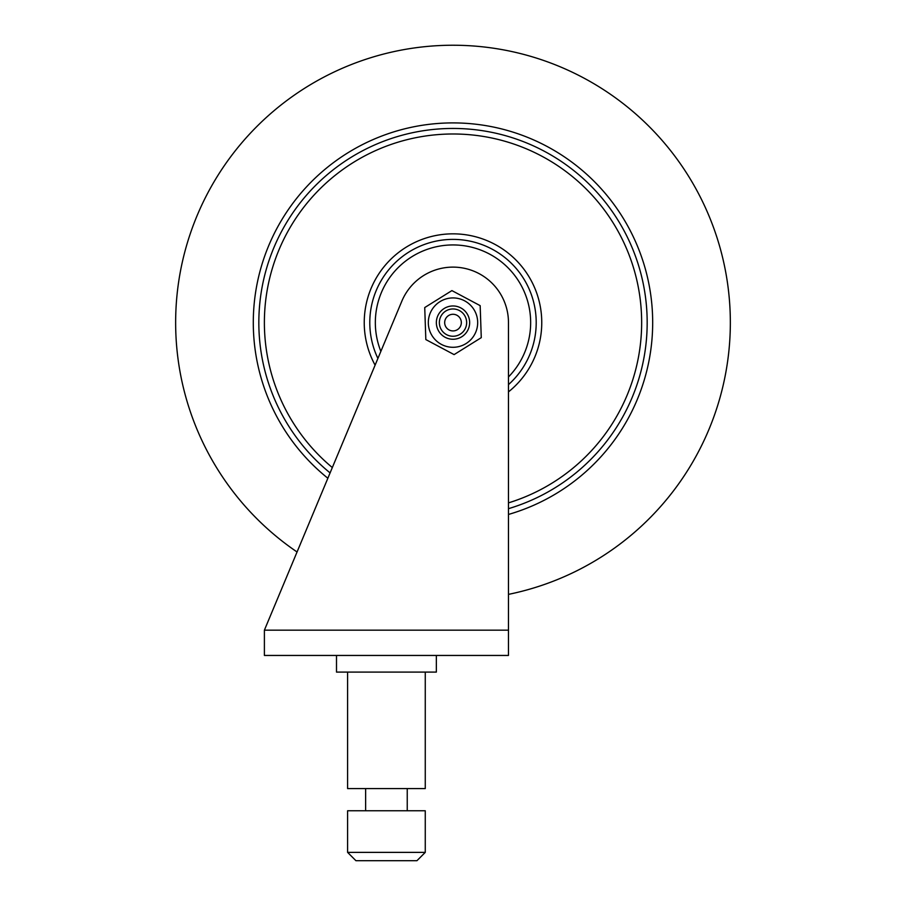 <?xml version="1.0" encoding="UTF-8"?>
<svg xmlns="http://www.w3.org/2000/svg" width="906" height="906" viewBox="0 0 906 906"><rect width="100%" height="100%" fill="white"/><g stroke="black" fill="none" stroke-linecap="round" stroke-linejoin="round"><path stroke-width="1.36" d="M508.47 630.168L508.47 322.604A55.47 55.47 0 0 0 401.811 301.222L264.393 630.168L508.47 630.168L508.47 655.446L264.393 655.446L264.393 630.168M347.598 852.376L355.922 860.7L416.941 860.7L425.265 852.376L425.265 810.768L347.598 810.768L347.598 852.376L425.265 852.376M347.598 672.093L347.598 788.582L425.265 788.582L425.265 672.093M336.5 655.446L336.5 672.093L436.352 672.093L436.352 655.446M448.21 329.41A8.324 8.324 0 0 0 459.806 327.394A8.324 8.324 0 0 0 457.79 315.798A8.324 8.324 0 0 0 446.194 317.813A8.324 8.324 0 0 0 448.21 329.41M508.47 384.631A83.216 83.216 0 0 0 454.789 239.411A83.216 83.216 0 0 0 377.904 358.448M330.09 472.909A194.156 194.156 0 0 1 457.168 128.493A194.156 194.156 0 0 1 508.47 508.674A194.156 194.156 0 0 0 457.168 128.493A194.156 194.156 0 0 1 508.47 508.674M297.055 551.981A277.372 277.372 0 0 1 458.957 45.3A277.372 277.372 0 0 1 508.47 594.37M439.365 323.068A13.635 13.635 0 0 1 459.41 310.565A13.635 13.635 0 0 1 460.225 334.178A13.635 13.635 0 0 1 439.365 323.068M436.364 323.182A16.636 16.636 0 0 0 461.811 336.726A16.636 16.636 0 0 0 460.814 307.915A16.636 16.636 0 0 0 436.364 323.182M453.849 347.281A24.689 24.689 0 0 0 477.666 321.755A24.689 24.689 0 0 0 452.151 297.938A24.689 24.689 0 0 0 428.334 323.453A24.689 24.689 0 0 0 453.849 347.281M425.831 339.569L424.733 307.553L451.901 290.6L480.169 305.65L481.267 337.655L454.099 354.608L425.831 339.569M380.86 351.369A77.667 77.667 0 0 1 483.125 251.019A77.667 77.667 0 0 1 508.47 376.953M508.47 391.89A88.754 88.754 0 0 0 492.286 243.012A88.754 88.754 0 0 0 375.107 365.152M332.321 467.553A188.607 188.607 0 0 1 436.952 134.677A188.607 188.607 0 0 1 508.47 502.875M508.47 514.449A199.705 199.705 0 0 0 437.145 123.533A199.705 199.705 0 0 0 327.859 478.243M407.236 810.768L407.236 788.582M365.628 810.768L365.628 788.582"/></g></svg>
